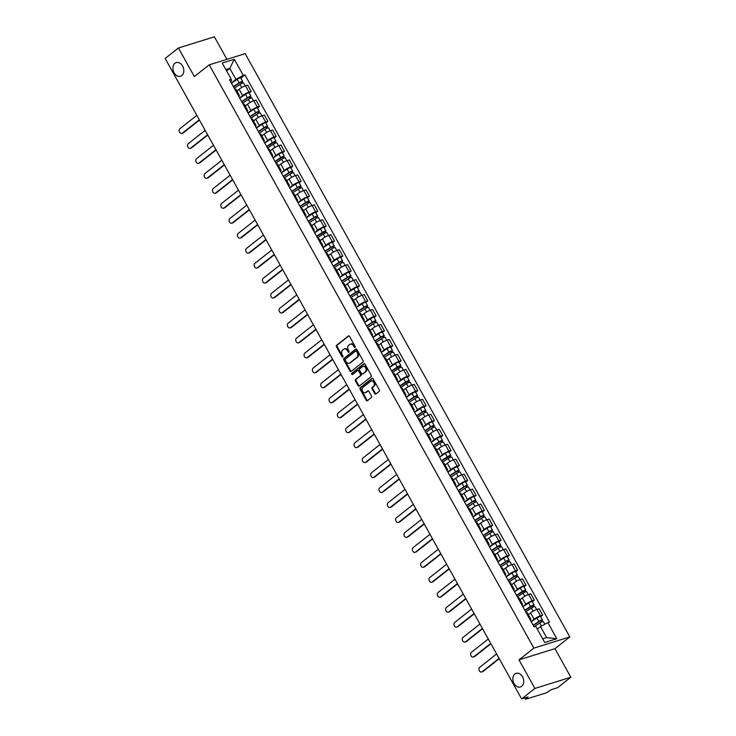<?xml version="1.0" encoding="UTF-8"?>
<svg xmlns="http://www.w3.org/2000/svg" width="736" height="736" viewBox="0 0 736 736"><rect width="100%" height="100%" fill="white"/><g stroke="black" fill="none" stroke-linecap="round" stroke-linejoin="round"><path stroke-width="1.1" d="M355.019 347.438A0.764 0.57 -107.3 0 0 355.111 346.417L349.545 336.416A1.095 0.81 -107.3 0 0 348.358 335.993L336.573 345.285A1.095 0.81 -107.3 0 0 336.444 346.748L342.01 356.748A0.764 0.57 -107.3 0 0 342.93 356.022L342.212 354.734A3.505 2.594 -107.3 0 1 342.626 350.069L343.611 349.287A3.505 2.594 -107.3 0 1 344.246 348.956A3.505 2.594 -107.3 0 1 347.383 350.649L348.1 351.946A0.764 0.57 -107.3 0 0 349.02 351.219L348.294 349.922A3.505 2.594 -107.3 0 1 348.717 345.258L349.701 344.485A3.505 2.594 -107.3 0 1 350.336 344.154A3.505 2.594 -107.3 0 1 353.473 345.846L354.191 347.144A0.764 0.57 -107.3 0 0 355.019 347.438M514.869 674.02A7.148 5.281 -107.3 0 0 513.59 682.649A7.148 5.281 -107.3 0 0 520.416 686.973A7.148 5.281 -107.3 0 0 521.704 686.292A7.148 5.281 -107.3 0 0 522.983 677.663A7.148 5.281 -107.3 0 0 516.166 673.33A7.148 5.281 -107.3 0 0 514.869 674.02M174.947 63.296A7.148 5.281 -107.3 0 0 173.668 71.926A7.148 5.281 -107.3 0 0 180.495 76.259A7.148 5.281 -107.3 0 0 181.783 75.569A7.148 5.281 -107.3 0 0 183.062 66.939A7.148 5.281 -107.3 0 0 176.244 62.615A7.148 5.281 -107.3 0 0 174.947 63.296M374.707 393.576A1.095 0.81 -107.3 0 0 375.894 393.999L379.196 391.386A1.095 0.81 -107.3 0 0 379.325 389.933L373.143 378.828A1.095 0.81 -107.3 0 0 371.965 378.396L360.18 387.697A1.095 0.81 -107.3 0 0 360.051 389.151L366.234 400.264A1.095 0.81 -107.3 0 0 367.411 400.688L371.404 397.532A1.095 0.81 -107.3 0 0 371.533 396.078L368.892 391.322A1.095 0.81 -107.3 0 0 367.715 390.899L365.728 392.463A2.935 2.162 -107.3 0 1 365.203 392.739A2.935 2.162 -107.3 0 1 362.397 390.963A2.935 2.162 -107.3 0 1 362.931 387.421L370.686 381.303A2.935 2.162 -107.3 0 1 371.22 381.027A2.935 2.162 -107.3 0 1 374.017 382.803A2.935 2.162 -107.3 0 1 373.492 386.345L372.195 387.366A1.095 0.81 -107.3 0 0 372.066 388.82L374.707 393.576L375.434 393.346A1.095 0.81 -107.3 0 0 376.041 393.88M533.867 648.131L518.99 659.861L534.897 688.445L521.622 698.915L165.158 58.466L178.434 47.996L194.341 76.572L209.217 64.842L533.867 648.131L569.811 636.934L245.162 53.645L209.217 64.842M362.903 362.112A1.095 0.81 -107.3 0 0 363.032 360.658L356.85 349.545A1.095 0.81 -107.3 0 0 355.672 349.122L343.887 358.423A1.095 0.81 -107.3 0 0 343.758 359.876L349.94 370.981A1.095 0.81 -107.3 0 0 351.118 371.413L362.903 362.112M365.001 364.182L371.183 375.296A1.095 0.81 -107.3 0 1 371.045 376.749L359.26 386.05A1.095 0.81 -107.3 0 1 358.082 385.627L355.442 380.871A1.095 0.81 -107.3 0 1 355.571 379.408L360.346 375.645A1.095 0.81 -107.3 0 0 360.484 374.182L358.726 371.027A1.095 0.81 -107.3 0 0 357.549 370.604L352.572 374.532A0.764 0.57 -107.3 0 1 351.836 373.216L363.823 363.759A1.095 0.81 -107.3 0 1 365.001 364.182M534.897 688.445L570.842 677.249L557.566 687.718L551.209 689.696L546.37 692.834L526.019 699.163L524.713 697.949M226.918 59.331L214.378 36.8L178.434 47.996M570.842 677.249L554.935 648.664L569.811 636.934M521.622 698.915L527.988 696.928L525.403 699.2M238.298 95.487A5.134 0.948 -29.1 0 1 239.366 95.514L235.842 89.185A5.134 0.948 150.9 0 0 234.775 89.157M239.66 97.943L242.641 95.588A5.134 0.948 -29.1 0 1 249.016 92.138L245.493 85.808A5.134 0.948 150.9 0 0 239.117 89.258L236.872 91.034M245.493 85.808L247.682 85.128L251.206 91.457L249.173 93.067M239.366 95.514A5.134 0.948 -29.1 0 1 238.823 96.434M249.016 92.138L251.206 91.457M246.624 110.446A5.134 0.948 -29.1 0 1 247.692 110.474L244.168 104.144A5.134 0.948 150.9 0 0 243.101 104.116M257.499 108.026L259.532 106.416L256.018 100.087L253.819 100.777A5.134 0.948 150.9 0 0 247.443 104.227L245.198 105.993M247.692 110.474A5.134 0.948 -29.1 0 1 247.149 111.394M247.986 112.902L250.967 110.556A5.134 0.948 -29.1 0 1 257.342 107.106L259.532 106.416M254.95 125.414A5.134 0.948 -29.1 0 1 256.018 125.433L252.494 119.103A5.134 0.948 150.9 0 0 251.427 119.085M265.825 122.986L267.867 121.385L264.344 115.046L262.145 115.736A5.134 0.948 150.9 0 0 255.769 119.186L253.524 120.952M256.018 125.433A5.134 0.948 -29.1 0 1 255.475 126.353M256.312 127.862L259.293 125.516A5.134 0.948 -29.1 0 1 265.668 122.066L267.867 121.385M263.276 140.374A5.134 0.948 -29.1 0 1 264.344 140.392L260.82 134.062A5.134 0.948 150.9 0 0 259.753 134.044M274.151 137.954L276.193 136.344L272.67 130.014L270.471 130.695A5.134 0.948 150.9 0 0 264.104 134.145L261.85 135.912M264.344 140.392A5.134 0.948 -29.1 0 1 263.801 141.312M264.638 142.83L267.619 140.475A5.134 0.948 -29.1 0 1 273.994 137.025L276.193 136.344M271.602 155.333A5.134 0.948 -29.1 0 1 272.679 155.351L269.155 149.022A5.134 0.948 150.9 0 0 268.079 149.003M282.477 152.913L284.519 151.303L280.996 144.974L278.806 145.654A5.134 0.948 150.9 0 0 272.43 149.104L270.186 150.88M272.679 155.351A5.134 0.948 -29.1 0 1 272.127 156.28M272.973 157.789L275.954 155.434A5.134 0.948 -29.1 0 1 282.33 151.984L284.519 151.303M279.928 170.292A5.134 0.948 -29.1 0 1 281.005 170.32L277.481 163.99A5.134 0.948 150.9 0 0 276.405 163.962M290.803 167.872L292.845 166.262L289.322 159.933L287.132 160.614A5.134 0.948 150.9 0 0 280.756 164.064L278.512 165.839M281.005 170.32A5.134 0.948 -29.1 0 1 280.453 171.24M281.299 172.748L284.28 170.393A5.134 0.948 -29.1 0 1 290.656 166.943L292.845 166.262M288.254 185.251A5.134 0.948 -29.1 0 1 289.331 185.279L285.807 178.949A5.134 0.948 150.9 0 0 284.731 178.922M299.138 182.832L301.171 181.222L297.648 174.892L295.458 175.582A5.134 0.948 150.9 0 0 289.082 179.032L286.838 180.798M289.331 185.279A5.134 0.948 -29.1 0 1 288.779 186.199M289.625 187.708L292.606 185.362A5.134 0.948 -29.1 0 1 298.982 181.912L301.171 181.222M296.58 200.22A5.134 0.948 -29.1 0 1 297.657 200.238L294.133 193.908A5.134 0.948 150.9 0 0 293.066 193.89M307.464 197.791L309.497 196.19L305.974 189.851L303.784 190.541A5.134 0.948 150.9 0 0 297.408 193.991L295.164 195.758M297.657 200.238A5.134 0.948 -29.1 0 1 297.114 201.158M297.951 202.667L300.932 200.321A5.134 0.948 -29.1 0 1 307.308 196.871L309.497 196.19M304.916 215.179A5.134 0.948 -29.1 0 1 305.983 215.197L302.459 208.868A5.134 0.948 150.9 0 0 301.392 208.849M315.79 212.759L317.823 211.149L314.3 204.82L312.11 205.5A5.134 0.948 150.9 0 0 305.734 208.95L303.49 210.717M305.983 215.197A5.134 0.948 -29.1 0 1 305.44 216.117M306.277 217.635L309.258 215.28A5.134 0.948 -29.1 0 1 315.634 211.83L317.823 211.149M313.242 230.138A5.134 0.948 -29.1 0 1 314.309 230.156L310.785 223.827A5.134 0.948 150.9 0 0 309.718 223.808M324.116 227.718L326.158 226.108L322.635 219.779L320.436 220.46A5.134 0.948 150.9 0 0 314.06 223.91L311.816 225.685M314.309 230.156A5.134 0.948 -29.1 0 1 313.766 231.086M314.603 232.594L317.584 230.239A5.134 0.948 -29.1 0 1 323.96 226.789L326.158 226.108M321.568 245.097A5.134 0.948 -29.1 0 1 322.635 245.125L319.111 238.795A5.134 0.948 150.9 0 0 318.044 238.768M332.442 242.678L334.484 241.068L330.961 234.738L328.762 235.419A5.134 0.948 150.9 0 0 322.386 238.869L320.142 240.644M322.635 245.125A5.134 0.948 -29.1 0 1 322.092 246.045M322.929 247.554L325.91 245.198A5.134 0.948 -29.1 0 1 332.286 241.748L334.484 241.068M329.894 260.056A5.134 0.948 -29.1 0 1 330.961 260.084L327.446 253.754A5.134 0.948 150.9 0 0 326.37 253.727M340.768 257.637L342.81 256.027L339.287 249.697L337.097 250.387A5.134 0.948 150.9 0 0 330.722 253.837L328.468 255.604M330.961 260.084A5.134 0.948 -29.1 0 1 330.418 261.004M331.255 262.513L334.245 260.167A5.134 0.948 -29.1 0 1 340.612 256.717L342.81 256.027M338.22 275.025A5.134 0.948 -29.1 0 1 339.296 275.043L335.772 268.714A5.134 0.948 150.9 0 0 334.696 268.695M349.094 272.596L351.136 270.995L347.613 264.666L345.423 265.346A5.134 0.948 150.9 0 0 339.048 268.796L336.803 270.563M339.296 275.043A5.134 0.948 -29.1 0 1 338.744 275.963M339.59 277.472L342.571 275.126A5.134 0.948 -29.1 0 1 348.947 271.676L351.136 270.995M346.546 289.984A5.134 0.948 -29.1 0 1 347.622 290.002L344.098 283.673A5.134 0.948 150.9 0 0 343.022 283.654M357.42 287.564L359.462 285.954L355.939 279.625L353.749 280.306A5.134 0.948 150.9 0 0 347.374 283.756L345.129 285.522M347.622 290.002A5.134 0.948 -29.1 0 1 347.07 290.922M347.916 292.44L350.897 290.085A5.134 0.948 -29.1 0 1 357.273 286.635L359.462 285.954M354.872 304.943A5.134 0.948 -29.1 0 1 355.948 304.962L352.424 298.632A5.134 0.948 150.9 0 0 351.348 298.614M365.755 302.524L367.788 300.914L364.265 294.584L362.075 295.265A5.134 0.948 150.9 0 0 355.7 298.715L353.455 300.49M355.948 304.962A5.134 0.948 -29.1 0 1 355.396 305.891M356.242 307.4L359.223 305.044A5.134 0.948 -29.1 0 1 365.599 301.594L367.788 300.914M363.207 319.902A5.134 0.948 -29.1 0 1 364.274 319.93L360.75 313.6A5.134 0.948 150.9 0 0 359.683 313.573M374.081 317.483L376.114 315.873L372.591 309.543L370.401 310.224A5.134 0.948 150.9 0 0 364.026 313.674L361.781 315.45M364.274 319.93A5.134 0.948 -29.1 0 1 363.731 320.85M364.568 322.359L367.549 320.004A5.134 0.948 -29.1 0 1 373.925 316.554L376.114 315.873M371.533 334.862A5.134 0.948 -29.1 0 1 372.6 334.889L369.076 328.56A5.134 0.948 150.9 0 0 368.009 328.532M382.407 332.442L384.44 330.832L380.926 324.502L378.727 325.192A5.134 0.948 150.9 0 0 372.352 328.642L370.107 330.409M372.6 334.889A5.134 0.948 -29.1 0 1 372.057 335.809M372.894 337.318L375.875 334.972A5.134 0.948 -29.1 0 1 382.251 331.522L384.44 330.832M379.859 349.83A5.134 0.948 -29.1 0 1 380.926 349.848L377.402 343.519A5.134 0.948 150.9 0 0 376.335 343.5M390.733 347.401L392.776 345.8L389.252 339.471L387.053 340.152A5.134 0.948 150.9 0 0 380.678 343.602L378.433 345.368M380.926 349.848A5.134 0.948 -29.1 0 1 380.383 350.768M381.22 352.277L384.201 349.931A5.134 0.948 -29.1 0 1 390.577 346.481L392.776 345.8M388.185 364.789A5.134 0.948 -29.1 0 1 389.252 364.808L385.728 358.478A5.134 0.948 150.9 0 0 384.661 358.46M399.059 362.37L401.102 360.76L397.578 354.43L395.379 355.111A5.134 0.948 150.9 0 0 389.004 358.561L386.759 360.327M389.252 364.808A5.134 0.948 -29.1 0 1 388.709 365.728M389.546 367.246L392.527 364.89A5.134 0.948 -29.1 0 1 398.903 361.44L401.102 360.76M396.511 379.748A5.134 0.948 -29.1 0 1 397.578 379.767L394.064 373.437A5.134 0.948 150.9 0 0 392.987 373.419M407.385 377.329L409.428 375.719L405.904 369.389L403.714 370.07A5.134 0.948 150.9 0 0 397.339 373.52L395.094 375.296M397.578 379.767A5.134 0.948 -29.1 0 1 397.035 380.696M397.882 382.205L400.862 379.85A5.134 0.948 -29.1 0 1 407.238 376.4L409.428 375.719M404.837 394.708A5.134 0.948 -29.1 0 1 405.913 394.735L402.39 388.406A5.134 0.948 150.9 0 0 401.313 388.378M415.711 392.288L417.754 390.678L414.23 384.348L412.04 385.029A5.134 0.948 150.9 0 0 405.665 388.479L403.42 390.255M405.913 394.735A5.134 0.948 -29.1 0 1 405.361 395.655M406.208 397.164L409.188 394.809A5.134 0.948 -29.1 0 1 415.564 391.359L417.754 390.678M413.163 409.667A5.134 0.948 -29.1 0 1 414.239 409.694L410.716 403.365A5.134 0.948 150.9 0 0 409.639 403.337M424.037 407.247L426.08 405.637L422.556 399.308L420.366 399.998A5.134 0.948 150.9 0 0 413.991 403.448L411.746 405.214M414.239 409.694A5.134 0.948 -29.1 0 1 413.687 410.614M414.534 412.123L417.514 409.777A5.134 0.948 -29.1 0 1 423.89 406.327L426.08 405.637M421.489 424.635A5.134 0.948 -29.1 0 1 422.565 424.654L419.042 418.324A5.134 0.948 150.9 0 0 417.974 418.306M432.372 422.206L434.406 420.606L430.882 414.276L428.692 414.957A5.134 0.948 150.9 0 0 422.317 418.407L420.072 420.173M422.565 424.654A5.134 0.948 -29.1 0 1 422.022 425.574M422.86 427.082L425.84 424.736A5.134 0.948 -29.1 0 1 432.216 421.286L434.406 420.606M429.824 439.594A5.134 0.948 -29.1 0 1 430.891 439.613L427.368 433.283A5.134 0.948 150.9 0 0 426.3 433.265M440.698 437.175L442.732 435.565L439.208 429.235L437.018 429.916A5.134 0.948 150.9 0 0 430.643 433.366L428.398 435.132M430.891 439.613A5.134 0.948 -29.1 0 1 430.348 440.533M431.186 442.051L434.166 439.696A5.134 0.948 -29.1 0 1 440.542 436.246L442.732 435.565M438.15 454.554A5.134 0.948 -29.1 0 1 439.217 454.572L435.694 448.242A5.134 0.948 150.9 0 0 434.626 448.224M449.024 452.134L451.067 450.524L447.543 444.194L445.344 444.875A5.134 0.948 150.9 0 0 438.969 448.325L436.724 450.101M439.217 454.572A5.134 0.948 -29.1 0 1 438.674 455.501M439.512 457.01L442.492 454.655A5.134 0.948 -29.1 0 1 448.868 451.205L451.067 450.524M446.476 469.513A5.134 0.948 -29.1 0 1 447.543 469.54L444.02 463.211A5.134 0.948 150.9 0 0 442.952 463.183M457.35 467.093L459.393 465.483L455.869 459.154L453.67 459.834A5.134 0.948 150.9 0 0 447.295 463.284L445.05 465.06M447.543 469.54A5.134 0.948 -29.1 0 1 447 470.46M447.838 471.969L450.818 469.614A5.134 0.948 -29.1 0 1 457.194 466.164L459.393 465.483M454.802 484.472A5.134 0.948 -29.1 0 1 455.869 484.5L452.346 478.17A5.134 0.948 150.9 0 0 451.278 478.142M465.676 482.052L467.719 480.442L464.195 474.113L462.006 474.803A5.134 0.948 150.9 0 0 455.63 478.253L453.376 480.019M455.869 484.5A5.134 0.948 -29.1 0 1 455.326 485.42M456.164 486.928L459.144 484.582A5.134 0.948 -29.1 0 1 465.52 481.132L467.719 480.442M463.128 499.44A5.134 0.948 -29.1 0 1 464.204 499.459L460.681 493.129A5.134 0.948 150.9 0 0 459.604 493.111M474.002 497.012L476.045 495.411L472.521 489.081L470.332 489.762A5.134 0.948 150.9 0 0 463.956 493.212L461.711 494.978M464.204 499.459A5.134 0.948 -29.1 0 1 463.652 500.379M464.499 501.888L467.48 499.542A5.134 0.948 -29.1 0 1 473.855 496.092L476.045 495.411M471.454 514.4A5.134 0.948 -29.1 0 1 472.53 514.418L469.007 508.088A5.134 0.948 150.9 0 0 467.93 508.07M482.328 511.98L484.371 510.37L480.847 504.04L478.658 504.721A5.134 0.948 150.9 0 0 472.282 508.171L470.037 509.938M472.53 514.418A5.134 0.948 -29.1 0 1 471.978 515.338M472.825 516.856L475.806 514.501A5.134 0.948 -29.1 0 1 482.181 511.051L484.371 510.37M479.78 529.359A5.134 0.948 -29.1 0 1 480.856 529.377L477.333 523.048A5.134 0.948 150.9 0 0 476.256 523.029M490.664 526.939L492.697 525.329L489.173 519L486.984 519.68A5.134 0.948 150.9 0 0 480.608 523.13L478.363 524.906M480.856 529.377A5.134 0.948 -29.1 0 1 480.304 530.306M481.151 531.815L484.132 529.46A5.134 0.948 -29.1 0 1 490.507 526.01L492.697 525.329M488.115 544.318A5.134 0.948 -29.1 0 1 489.182 544.346L485.659 538.016A5.134 0.948 150.9 0 0 484.592 537.988M498.99 541.898L501.023 540.288L497.499 533.959L495.31 534.64A5.134 0.948 150.9 0 0 488.934 538.09L486.689 539.865M489.182 544.346A5.134 0.948 -29.1 0 1 488.64 545.266M489.477 546.774L492.458 544.419A5.134 0.948 -29.1 0 1 498.833 540.969L501.023 540.288M496.441 559.277A5.134 0.948 -29.1 0 1 497.508 559.305L493.985 552.975A5.134 0.948 150.9 0 0 492.918 552.948M507.316 556.858L509.349 555.248L505.825 548.918L503.636 549.608A5.134 0.948 150.9 0 0 497.26 553.058L495.015 554.824M497.508 559.305A5.134 0.948 -29.1 0 1 496.966 560.225M497.803 561.734L500.784 559.388A5.134 0.948 -29.1 0 1 507.159 555.938L509.349 555.248M504.767 574.246A5.134 0.948 -29.1 0 1 505.834 574.264L502.311 567.934A5.134 0.948 150.9 0 0 501.244 567.916M515.642 571.817L517.684 570.216L514.16 563.886L511.962 564.567A5.134 0.948 150.9 0 0 505.586 568.017L503.341 569.784M505.834 574.264A5.134 0.948 -29.1 0 1 505.292 575.184M506.129 576.693L509.11 574.347A5.134 0.948 -29.1 0 1 515.485 570.897L517.684 570.216M513.093 589.205A5.134 0.948 -29.1 0 1 514.16 589.223L510.637 582.894A5.134 0.948 150.9 0 0 509.57 582.875M523.968 586.785L526.01 585.175L522.486 578.846L520.288 579.526A5.134 0.948 150.9 0 0 513.912 582.976L511.667 584.743M514.16 589.223A5.134 0.948 -29.1 0 1 513.618 590.143M514.455 591.661L517.436 589.306A5.134 0.948 -29.1 0 1 523.811 585.856L526.01 585.175M521.419 604.164A5.134 0.948 -29.1 0 1 522.486 604.182L518.972 597.853A5.134 0.948 150.9 0 0 517.896 597.834M532.294 601.744L534.336 600.134L530.812 593.805L528.623 594.486A5.134 0.948 150.9 0 0 522.247 597.936L520.002 599.711M522.486 604.182A5.134 0.948 -29.1 0 1 521.944 605.112M522.781 606.62L525.771 604.265A5.134 0.948 -29.1 0 1 532.146 600.815L534.336 600.134M529.745 619.123A5.134 0.948 -29.1 0 1 530.822 619.151L527.298 612.821A5.134 0.948 150.9 0 0 526.222 612.794M540.62 616.704L542.662 615.094L539.138 608.764L536.949 609.445A5.134 0.948 150.9 0 0 530.573 612.895L528.328 614.67M530.822 619.151A5.134 0.948 -29.1 0 1 530.27 620.071M531.116 621.58L534.097 619.224A5.134 0.948 -29.1 0 1 540.472 615.774L542.662 615.094M542.708 638.848L546.636 637.624L540.5 626.594L547.842 622.619L556.812 638.738L544.732 642.491L535.771 626.382L534.078 626.906L229.494 79.681L231.187 79.157L231.463 80.758L230.506 81.503M231.334 82.984L235.916 79.368L229.779 68.338L225.842 69.561M226.568 70.868L229.779 68.338L234.296 59.276L243.257 75.394L235.916 79.368M231.187 79.157L222.217 63.038L234.296 59.276M547.842 622.619L549.534 622.095L244.95 74.87L243.257 75.394M518.99 659.861L554.935 648.664M540.5 626.594L537.298 629.124M240.847 78.108L244.95 74.87M546.636 637.624L556.812 638.738M355.175 347.217A0.764 0.57 -107.3 0 1 354.908 346.914L354.191 345.626A3.505 2.594 -107.3 0 0 351.054 343.924L350.336 344.154M344.246 348.956L344.963 348.726A3.505 2.594 -107.3 0 1 348.1 350.428L348.818 351.716A0.764 0.57 -107.3 0 0 349.094 352.02M348.928 335.883L337.29 345.064A1.095 0.81 -107.3 0 0 337.162 346.518L342.728 356.528A0.764 0.57 -107.3 0 0 343.004 356.822M356.242 349.02L344.604 358.193A1.095 0.81 -107.3 0 0 344.476 359.656L350.658 370.76A1.095 0.81 -107.3 0 0 351.265 371.294M356.509 351.302A0.764 0.57 -107.3 0 0 355.681 351.008L345.34 359.168A0.764 0.57 -107.3 0 0 345.248 360.189L346.003 361.551A3.505 2.594 -107.3 0 0 349.149 363.253A3.505 2.594 -107.3 0 0 349.775 362.912L356.85 357.337A3.505 2.594 -107.3 0 0 357.273 352.673L356.509 351.302L357.227 351.081A0.764 0.57 -107.3 0 0 356.399 350.787L355.976 350.916M349.149 363.253L349.867 363.023A3.505 2.594 -107.3 0 0 350.502 362.692L349.775 362.912M357.227 351.081L357.99 352.452A3.505 2.594 -107.3 0 1 357.567 357.116L350.502 362.692M358.266 370.383A1.095 0.81 -107.3 0 1 359.444 370.806L361.201 373.962A1.095 0.81 -107.3 0 1 361.063 375.415L356.288 379.187A1.095 0.81 -107.3 0 0 356.16 380.65L358.8 385.397A1.095 0.81 -107.3 0 0 359.416 385.931M364.384 363.658L352.553 372.986A0.764 0.57 -107.3 0 0 352.802 374.348M365.314 371.726A2.935 2.162 -107.3 0 0 365.838 368.193A2.935 2.162 -107.3 0 0 363.032 366.408A2.935 2.162 -107.3 0 0 362.508 366.694L359.775 368.846A1.095 0.81 -107.3 0 0 359.637 370.309L361.394 373.465A1.095 0.81 -107.3 0 0 362.572 373.888L366.031 371.505A2.935 2.162 -107.3 0 0 366.556 367.963A2.935 2.162 -107.3 0 0 363.759 366.188L363.032 366.408M362.876 373.796A1.095 0.81 -107.3 0 0 363.29 373.658L362.572 373.888M366.031 371.505L363.29 373.658M371.22 381.027L371.938 380.797A2.935 2.162 -107.3 0 1 374.734 382.573A2.935 2.162 -107.3 0 1 374.21 386.115L372.913 387.136A1.095 0.81 -107.3 0 0 372.784 388.599L375.434 393.346M365.203 392.739L365.921 392.518A2.935 2.162 -107.3 0 0 366.445 392.242L365.728 392.463M368.276 390.798L366.445 392.242M372.536 378.295L360.898 387.476A1.095 0.81 -107.3 0 0 360.769 388.93L366.951 400.034A1.095 0.81 -107.3 0 0 367.558 400.568M234.25 88.228L240 84.456A2.788 0.515 -29.1 0 1 243.57 83.012L245.189 85.91M233.487 86.848L239.678 82.782L241.399 82.082L241.666 83.508M196.834 115.377L179.878 128.745A2.567 1.895 -107.3 0 0 179.418 131.845A2.567 1.895 -107.3 0 0 181.866 133.409A2.567 1.895 -107.3 0 0 182.326 133.161L199.29 119.784M233.349 86.6L239.09 82.828A2.788 0.515 -29.1 0 1 242.668 81.383A2.788 0.515 -29.1 0 1 242.024 82.174L242.558 83.131M231.426 83.15L237.167 79.368A2.788 0.515 -29.1 0 1 240.746 77.924L242.668 81.383M199.456 120.097L183.264 132.866A2.567 1.895 72.7 0 1 182.804 133.115L181.866 133.409M240.911 82.147L242.024 82.174M242.576 103.187L248.326 99.415A2.788 0.515 -29.1 0 1 251.896 97.971L253.515 100.869M241.813 101.807L248.004 97.741L249.725 97.051L250.001 98.477M205.16 130.336L188.204 143.713A2.567 1.895 -107.3 0 0 187.744 146.814A2.567 1.895 -107.3 0 0 190.192 148.368A2.567 1.895 -107.3 0 0 190.661 148.12L207.616 134.743M241.675 101.559L247.416 97.787A2.788 0.515 -29.1 0 1 250.994 96.342A2.788 0.515 -29.1 0 1 250.35 97.143L250.884 98.1M239.752 98.109L245.493 94.337A2.788 0.515 -29.1 0 1 249.072 92.892L250.994 96.342M207.791 135.056L191.59 147.826A2.567 1.895 72.7 0 1 191.13 148.074L190.192 148.368M249.237 97.106L250.35 97.143M250.912 118.146L256.652 114.374A2.788 0.515 -29.1 0 1 260.231 112.93L261.841 115.837M250.139 116.766L256.33 112.7L258.051 112.01L258.327 113.436M213.486 145.296L196.53 158.672A2.567 1.895 -107.3 0 0 196.07 161.773A2.567 1.895 -107.3 0 0 198.518 163.328A2.567 1.895 -107.3 0 0 198.987 163.079L215.942 149.712M250.001 116.518L255.742 112.746A2.788 0.515 -29.1 0 1 259.32 111.302A2.788 0.515 -29.1 0 1 258.676 112.102L259.21 113.059M248.078 113.068L253.819 109.296A2.788 0.515 -29.1 0 1 257.398 107.852L259.32 111.302M216.117 150.015L199.916 162.794A2.567 1.895 72.7 0 1 199.456 163.033L198.518 163.328M257.563 112.065L258.676 112.102M259.238 133.115L264.978 129.343A2.788 0.515 -29.1 0 1 268.557 127.889L270.167 130.796M258.465 131.735L264.666 127.659L266.377 126.969L266.653 128.395M221.812 160.255L204.856 173.632A2.567 1.895 -107.3 0 0 204.396 176.732A2.567 1.895 -107.3 0 0 206.844 178.287A2.567 1.895 -107.3 0 0 207.313 178.038L224.268 164.671M258.327 131.477L264.068 127.705A2.788 0.515 -29.1 0 1 267.646 126.261A2.788 0.515 -29.1 0 1 267.002 127.061L267.536 128.018M256.404 128.027L262.145 124.255A2.788 0.515 -29.1 0 1 265.724 122.811L267.646 126.261M224.443 164.974L208.242 177.753A2.567 1.895 72.7 0 1 207.782 178.002L206.844 178.287M265.889 127.024L267.002 127.061M267.564 148.074L273.304 144.302A2.788 0.515 -29.1 0 1 276.883 142.858L278.493 145.756M266.791 146.694L274.703 141.928L274.979 143.354M230.138 175.214L213.182 188.591A2.567 1.895 -107.3 0 0 212.722 191.691A2.567 1.895 -107.3 0 0 215.179 193.246A2.567 1.895 -107.3 0 0 215.639 193.007L232.594 179.63M266.653 146.446L272.394 142.674A2.788 0.515 -29.1 0 1 275.972 141.22A2.788 0.515 -29.1 0 1 275.328 142.02L275.862 142.977M264.73 142.986L270.48 139.214A2.788 0.515 -29.1 0 1 274.05 137.77L275.972 141.22M232.769 179.943L216.577 192.712A2.567 1.895 72.7 0 1 216.108 192.961L215.179 193.246M274.215 141.993L275.328 142.02M275.89 163.033L281.63 159.261A2.788 0.515 -29.1 0 1 285.209 157.817L286.828 160.715M275.117 161.653L283.029 156.888L283.305 158.314M238.464 190.182L221.508 203.55A2.567 1.895 -107.3 0 0 221.048 206.65A2.567 1.895 -107.3 0 0 223.505 208.214A2.567 1.895 -107.3 0 0 223.965 207.966L240.92 194.589M274.979 161.405L280.729 157.633A2.788 0.515 -29.1 0 1 284.298 156.188A2.788 0.515 -29.1 0 1 283.664 156.98L284.188 157.936M273.056 157.955L278.806 154.174A2.788 0.515 -29.1 0 1 282.376 152.729L284.298 156.188M241.095 194.902L224.903 207.672A2.567 1.895 72.7 0 1 224.434 207.92L223.505 208.214M282.541 156.952L283.664 156.98M284.216 177.992L289.956 174.22A2.788 0.515 -29.1 0 1 293.535 172.776L295.154 175.674M283.452 176.612L289.644 172.546L291.364 171.856L291.631 173.282M246.799 205.142L229.834 218.518A2.567 1.895 -107.3 0 0 229.374 221.619A2.567 1.895 -107.3 0 0 231.831 223.174A2.567 1.895 -107.3 0 0 232.291 222.925L249.246 209.548M283.305 176.364L289.055 172.592A2.788 0.515 -29.1 0 1 292.624 171.148A2.788 0.515 -29.1 0 1 291.99 171.948L292.523 172.905M281.391 172.914L287.132 169.142A2.788 0.515 -29.1 0 1 290.711 167.698L292.624 171.148M249.421 209.861L233.229 222.631A2.567 1.895 72.7 0 1 232.76 222.879L231.831 223.174M290.876 171.911L291.99 171.948M292.542 192.952L298.292 189.18A2.788 0.515 -29.1 0 1 301.861 187.735L303.48 190.642M291.778 191.572L297.97 187.505L299.69 186.815L299.957 188.241M255.125 220.101L238.17 233.478A2.567 1.895 -107.3 0 0 237.7 236.578A2.567 1.895 -107.3 0 0 240.157 238.133A2.567 1.895 -107.3 0 0 240.617 237.884L257.582 224.517M291.64 191.323L297.381 187.551A2.788 0.515 -29.1 0 1 300.96 186.107A2.788 0.515 -29.1 0 1 300.316 186.907L300.849 187.864M289.717 187.873L295.458 184.101A2.788 0.515 -29.1 0 1 299.037 182.657L300.96 186.107M257.747 224.82L241.555 237.599A2.567 1.895 72.7 0 1 241.095 237.838L240.157 238.133M299.202 186.87L300.316 186.907M300.868 207.92L306.618 204.148A2.788 0.515 -29.1 0 1 310.187 202.694L311.806 205.602M300.104 206.54L306.296 202.464L308.016 201.774L308.292 203.2M263.451 235.06L246.496 248.437A2.567 1.895 -107.3 0 0 246.036 251.537A2.567 1.895 -107.3 0 0 248.483 253.092A2.567 1.895 -107.3 0 0 248.952 252.853L265.908 239.476M299.966 206.282L305.707 202.51A2.788 0.515 -29.1 0 1 309.286 201.066A2.788 0.515 -29.1 0 1 308.642 201.866L309.175 202.823M298.043 202.832L303.784 199.06A2.788 0.515 -29.1 0 1 307.363 197.616L309.286 201.066M266.082 239.78L249.881 252.558A2.567 1.895 72.7 0 1 249.421 252.807L248.483 253.092M307.528 201.83L308.642 201.866M309.194 222.879L314.944 219.107A2.788 0.515 -29.1 0 1 318.513 217.663L320.132 220.561M308.43 221.499L314.622 217.433L316.342 216.734L316.618 218.16M271.777 250.019L254.822 263.396A2.567 1.895 -107.3 0 0 254.362 266.496A2.567 1.895 -107.3 0 0 256.809 268.051A2.567 1.895 -107.3 0 0 257.278 267.812L274.234 254.435M308.292 221.251L314.033 217.479A2.788 0.515 -29.1 0 1 317.612 216.025A2.788 0.515 -29.1 0 1 316.968 216.826L317.501 217.782M306.369 217.792L312.11 214.02A2.788 0.515 -29.1 0 1 315.689 212.575L317.612 216.025M274.408 254.748L258.207 267.518A2.567 1.895 72.7 0 1 257.747 267.766L256.809 268.051M315.854 216.798L316.968 216.826M317.529 237.838L323.27 234.066A2.788 0.515 -29.1 0 1 326.848 232.622L328.458 235.52M316.756 236.458L324.668 231.693L324.944 233.119M280.103 264.988L263.148 278.355A2.567 1.895 -107.3 0 0 262.688 281.456A2.567 1.895 -107.3 0 0 265.135 283.02A2.567 1.895 -107.3 0 0 265.604 282.771L282.56 269.394M316.618 236.21L322.359 232.438A2.788 0.515 -29.1 0 1 325.938 230.994A2.788 0.515 -29.1 0 1 325.294 231.785L325.827 232.742M314.695 232.76L320.436 228.979A2.788 0.515 -29.1 0 1 324.015 227.534L325.938 230.994M282.734 269.707L266.533 282.477A2.567 1.895 72.7 0 1 266.073 282.725L265.135 283.02M324.18 231.757L325.294 231.785M325.855 252.798L331.596 249.026A2.788 0.515 -29.1 0 1 335.174 247.581L336.784 250.479M325.082 251.418L331.283 247.351L332.994 246.661L333.27 248.087M288.429 279.947L271.474 293.324A2.567 1.895 -107.3 0 0 271.014 296.424A2.567 1.895 -107.3 0 0 273.461 297.979A2.567 1.895 -107.3 0 0 273.93 297.73L290.886 284.354M324.944 251.169L330.685 247.397A2.788 0.515 -29.1 0 1 334.264 245.953A2.788 0.515 -29.1 0 1 333.62 246.753L334.153 247.71M323.021 247.719L328.771 243.947A2.788 0.515 -29.1 0 1 332.341 242.503L334.264 245.953M291.06 284.666L274.868 297.436A2.567 1.895 72.7 0 1 274.399 297.684L273.461 297.979M332.506 246.716L333.62 246.753M334.181 267.757L339.922 263.985A2.788 0.515 -29.1 0 1 343.5 262.54L345.11 265.448M333.408 266.377L339.609 262.31L341.32 261.62L341.596 263.046M296.755 294.906L279.8 308.283A2.567 1.895 -107.3 0 0 279.34 311.383A2.567 1.895 -107.3 0 0 281.796 312.938A2.567 1.895 -107.3 0 0 282.256 312.69L299.212 299.322M333.27 266.128L339.02 262.356A2.788 0.515 -29.1 0 1 342.59 260.912A2.788 0.515 -29.1 0 1 341.946 261.712L342.479 262.669M331.347 262.678L337.097 258.906A2.788 0.515 -29.1 0 1 340.667 257.462L342.59 260.912M299.386 299.626L283.194 312.404A2.567 1.895 72.7 0 1 282.725 312.644L281.796 312.938M340.832 261.676L341.946 261.712M342.507 282.725L348.248 278.953A2.788 0.515 -29.1 0 1 351.826 277.5L353.446 280.407M341.743 281.345L347.935 277.27L349.655 276.58L349.922 278.006M305.09 309.865L288.126 323.242A2.567 1.895 -107.3 0 0 287.666 326.342A2.567 1.895 -107.3 0 0 290.122 327.897A2.567 1.895 -107.3 0 0 290.582 327.658L307.538 314.281M341.596 281.088L347.346 277.316A2.788 0.515 -29.1 0 1 350.916 275.871A2.788 0.515 -29.1 0 1 350.281 276.672L350.814 277.628M339.673 277.638L345.423 273.866A2.788 0.515 -29.1 0 1 348.993 272.421L350.916 275.871M307.712 314.585L291.52 327.364A2.567 1.895 72.7 0 1 291.051 327.612L290.122 327.897M349.158 276.635L350.281 276.672M350.833 297.684L356.574 293.912A2.788 0.515 -29.1 0 1 360.152 292.468L361.772 295.366M350.069 296.304L356.261 292.238L357.981 291.539L358.248 292.965M313.416 324.824L296.452 338.201A2.567 1.895 -107.3 0 0 295.992 341.302A2.567 1.895 -107.3 0 0 298.448 342.856A2.567 1.895 -107.3 0 0 298.908 342.617L315.873 329.24M349.922 296.056L355.672 292.284A2.788 0.515 -29.1 0 1 359.251 290.83A2.788 0.515 -29.1 0 1 358.607 291.631L359.14 292.588M348.008 292.597L353.749 288.825A2.788 0.515 -29.1 0 1 357.328 287.38L359.251 290.83M316.038 329.553L299.846 342.323A2.567 1.895 72.7 0 1 299.377 342.571L298.448 342.856M357.494 291.603L358.607 291.631M359.159 312.644L364.909 308.872A2.788 0.515 -29.1 0 1 368.478 307.427L370.098 310.325M358.395 311.264L364.587 307.197L366.307 306.498L366.574 307.924M321.742 339.793L304.787 353.16A2.567 1.895 -107.3 0 0 304.318 356.261A2.567 1.895 -107.3 0 0 306.774 357.825A2.567 1.895 -107.3 0 0 307.234 357.576L324.199 344.2M358.257 311.015L363.998 307.243A2.788 0.515 -29.1 0 1 367.577 305.799A2.788 0.515 -29.1 0 1 366.933 306.59L367.466 307.547M356.334 307.565L362.075 303.784A2.788 0.515 -29.1 0 1 365.654 302.34L367.577 305.799M324.364 344.512L308.172 357.282A2.567 1.895 72.7 0 1 307.712 357.53L306.774 357.825M365.82 306.562L366.933 306.59M367.485 327.603L373.235 323.831A2.788 0.515 -29.1 0 1 376.804 322.386L378.424 325.284M366.721 326.223L372.913 322.156L374.633 321.466L374.909 322.892M330.068 354.752L313.113 368.129A2.567 1.895 -107.3 0 0 312.653 371.229A2.567 1.895 -107.3 0 0 315.1 372.784A2.567 1.895 -107.3 0 0 315.569 372.536L332.525 359.159M366.583 325.974L372.324 322.202A2.788 0.515 -29.1 0 1 375.903 320.758A2.788 0.515 -29.1 0 1 375.259 321.558L375.792 322.515M364.66 322.524L370.401 318.752A2.788 0.515 -29.1 0 1 373.98 317.308L375.903 320.758M332.7 359.472L316.498 372.241A2.567 1.895 72.7 0 1 316.038 372.49L315.1 372.784M374.146 321.522L375.259 321.558M375.82 342.562L381.561 338.79A2.788 0.515 -29.1 0 1 385.14 337.346L386.75 340.253M375.047 341.182L381.239 337.116L382.959 336.426L383.235 337.852M338.394 369.711L321.439 383.088A2.567 1.895 -107.3 0 0 320.979 386.188A2.567 1.895 -107.3 0 0 323.426 387.743A2.567 1.895 -107.3 0 0 323.895 387.495L340.851 374.127M374.909 340.934L380.65 337.162A2.788 0.515 -29.1 0 1 384.229 335.717A2.788 0.515 -29.1 0 1 383.585 336.518L384.118 337.474M372.986 337.484L378.727 333.712A2.788 0.515 -29.1 0 1 382.306 332.267L384.229 335.717M341.026 374.431L324.824 387.21A2.567 1.895 72.7 0 1 324.364 387.449L323.426 387.743M382.472 336.481L383.585 336.518M384.146 357.53L389.887 353.758A2.788 0.515 -29.1 0 1 393.466 352.305L395.076 355.212M383.373 356.15L389.574 352.075L391.285 351.385L391.561 352.811M346.72 384.67L329.765 398.047A2.567 1.895 -107.3 0 0 329.305 401.148A2.567 1.895 -107.3 0 0 331.752 402.702A2.567 1.895 -107.3 0 0 332.221 402.463L349.177 389.086M383.235 355.893L388.976 352.121A2.788 0.515 -29.1 0 1 392.555 350.676A2.788 0.515 -29.1 0 1 391.911 351.477L392.444 352.434M381.312 352.443L387.053 348.671A2.788 0.515 -29.1 0 1 390.632 347.226L392.555 350.676M349.352 389.39L333.15 402.169A2.567 1.895 72.7 0 1 332.69 402.417L331.752 402.702M390.798 351.44L391.911 351.477M392.472 372.49L398.213 368.718A2.788 0.515 -29.1 0 1 401.792 367.273L403.402 370.171M391.699 371.11L399.611 366.344L399.887 367.77M355.046 399.63L338.091 413.006A2.567 1.895 -107.3 0 0 337.631 416.107A2.567 1.895 -107.3 0 0 340.087 417.662A2.567 1.895 -107.3 0 0 340.547 417.422L357.503 404.046M391.561 370.861L397.302 367.089A2.788 0.515 -29.1 0 1 400.881 365.636A2.788 0.515 -29.1 0 1 400.237 366.436L400.77 367.393M389.638 367.402L395.388 363.63A2.788 0.515 -29.1 0 1 398.958 362.186L400.881 365.636M357.678 404.358L341.486 417.128A2.567 1.895 72.7 0 1 341.016 417.376L340.087 417.662M399.124 366.408L400.237 366.436M400.798 387.449L406.539 383.677A2.788 0.515 -29.1 0 1 410.118 382.232L411.737 385.13M400.025 386.069L407.937 381.303L408.213 382.729M363.372 414.598L346.417 427.966A2.567 1.895 -107.3 0 0 345.957 431.066A2.567 1.895 -107.3 0 0 348.413 432.63A2.567 1.895 -107.3 0 0 348.873 432.382L365.829 419.005M399.887 385.82L405.637 382.048A2.788 0.515 -29.1 0 1 409.207 380.604A2.788 0.515 -29.1 0 1 408.572 381.395L409.096 382.352M397.964 382.37L403.714 378.589A2.788 0.515 -29.1 0 1 407.284 377.145L409.207 380.604M366.004 419.318L349.812 432.087A2.567 1.895 72.7 0 1 349.342 432.336L348.413 432.63M407.45 381.368L408.572 381.395M409.124 402.408L414.865 398.636A2.788 0.515 -29.1 0 1 418.444 397.192L420.063 400.09M408.36 401.028L414.552 396.962L416.272 396.272L416.539 397.698M371.708 429.557L354.743 442.934A2.567 1.895 -107.3 0 0 354.283 446.034A2.567 1.895 -107.3 0 0 356.739 447.589A2.567 1.895 -107.3 0 0 357.199 447.341L374.155 433.964M408.213 400.78L413.963 397.008A2.788 0.515 -29.1 0 1 417.533 395.563A2.788 0.515 -29.1 0 1 416.898 396.364L417.432 397.32M406.3 397.33L412.04 393.558A2.788 0.515 -29.1 0 1 415.619 392.113L417.533 395.563M374.33 434.277L358.138 447.046A2.567 1.895 72.7 0 1 357.668 447.295L356.739 447.589M415.785 396.327L416.898 396.364M417.45 417.367L423.2 413.595A2.788 0.515 -29.1 0 1 426.77 412.151L428.389 415.058M416.686 415.987L422.878 411.921L424.598 411.231L424.865 412.657M380.034 444.516L363.078 457.893A2.567 1.895 -107.3 0 0 362.609 460.994A2.567 1.895 -107.3 0 0 365.065 462.548A2.567 1.895 -107.3 0 0 365.525 462.3L382.49 448.932M416.548 415.739L422.289 411.967A2.788 0.515 -29.1 0 1 425.868 410.522A2.788 0.515 -29.1 0 1 425.224 411.323L425.758 412.28M414.626 412.289L420.366 408.517A2.788 0.515 -29.1 0 1 423.945 407.072L425.868 410.522M382.656 449.236L366.464 462.015A2.567 1.895 72.7 0 1 366.004 462.254L365.065 462.548M424.111 411.286L425.224 411.323M425.776 432.336L431.526 428.564A2.788 0.515 -29.1 0 1 435.096 427.11L436.715 430.017M425.012 430.956L431.204 426.88L432.924 426.19L433.2 427.616M388.36 459.476L371.404 472.852A2.567 1.895 -107.3 0 0 370.944 475.953A2.567 1.895 -107.3 0 0 373.391 477.508A2.567 1.895 -107.3 0 0 373.86 477.268L390.816 463.892M424.874 430.698L430.615 426.926A2.788 0.515 -29.1 0 1 434.194 425.482A2.788 0.515 -29.1 0 1 433.55 426.282L434.084 427.239M422.952 427.248L428.692 423.476A2.788 0.515 -29.1 0 1 432.271 422.032L434.194 425.482M390.982 464.195L374.79 476.974A2.567 1.895 72.7 0 1 374.33 477.222L373.391 477.508M432.437 426.245L433.55 426.282M434.102 447.295L439.852 443.523A2.788 0.515 -29.1 0 1 443.422 442.078L445.041 444.976M433.338 445.915L439.53 441.848L441.25 441.149L441.526 442.575M396.686 474.435L379.73 487.812A2.567 1.895 -107.3 0 0 379.27 490.912A2.567 1.895 -107.3 0 0 381.717 492.467A2.567 1.895 -107.3 0 0 382.186 492.228L399.142 478.851M433.2 445.666L438.941 441.894A2.788 0.515 -29.1 0 1 442.52 440.441A2.788 0.515 -29.1 0 1 441.876 441.241L442.41 442.198M431.278 442.207L437.018 438.435A2.788 0.515 -29.1 0 1 440.597 436.991L442.52 440.441M399.317 479.164L383.116 491.933A2.567 1.895 72.7 0 1 382.656 492.182L381.717 492.467M440.763 441.214L441.876 441.241M442.437 462.254L448.178 458.482A2.788 0.515 -29.1 0 1 451.757 457.038L453.367 459.936M441.664 460.874L449.576 456.108L449.852 457.534M405.012 489.403L388.056 502.771A2.567 1.895 -107.3 0 0 387.596 505.871A2.567 1.895 -107.3 0 0 390.043 507.435A2.567 1.895 -107.3 0 0 390.512 507.187L407.468 493.81M441.526 460.626L447.267 456.854A2.788 0.515 -29.1 0 1 450.846 455.409A2.788 0.515 -29.1 0 1 450.202 456.2L450.736 457.157M439.604 457.176L445.344 453.394A2.788 0.515 -29.1 0 1 448.923 451.95L450.846 455.409M407.643 494.123L391.442 506.892A2.567 1.895 72.7 0 1 390.982 507.141L390.043 507.435M449.089 456.173L450.202 456.2M450.763 477.213L456.504 473.441A2.788 0.515 -29.1 0 1 460.083 471.997L461.693 474.904M449.99 475.833L456.191 471.767L457.902 471.077L458.178 472.503M413.338 504.362L396.382 517.739A2.567 1.895 -107.3 0 0 395.922 520.84A2.567 1.895 -107.3 0 0 398.369 522.394A2.567 1.895 -107.3 0 0 398.838 522.146L415.794 508.769M449.852 475.585L455.593 471.813A2.788 0.515 -29.1 0 1 459.172 470.368A2.788 0.515 -29.1 0 1 458.528 471.169L459.062 472.126M447.93 472.135L453.68 468.363A2.788 0.515 -29.1 0 1 457.249 466.918L459.172 470.368M415.969 509.082L399.777 521.852A2.567 1.895 72.7 0 1 399.308 522.1L398.369 522.394M457.415 471.132L458.528 471.169M459.089 492.172L464.83 488.4A2.788 0.515 -29.1 0 1 468.409 486.956L470.019 489.863M458.316 490.792L464.517 486.726L466.228 486.036L466.504 487.462M421.664 519.322L404.708 532.698A2.567 1.895 -107.3 0 0 404.248 535.799A2.567 1.895 -107.3 0 0 406.704 537.354A2.567 1.895 -107.3 0 0 407.164 537.105L424.12 523.738M458.178 490.544L463.928 486.772A2.788 0.515 -29.1 0 1 467.498 485.328A2.788 0.515 -29.1 0 1 466.854 486.128L467.388 487.085M456.256 487.094L462.006 483.322A2.788 0.515 -29.1 0 1 465.575 481.878L467.498 485.328M424.295 524.041L408.103 536.82A2.567 1.895 72.7 0 1 407.634 537.059L406.704 537.354M465.741 486.091L466.854 486.128M467.415 507.141L473.156 503.369A2.788 0.515 -29.1 0 1 476.735 501.915L478.354 504.822M466.652 505.761L472.843 501.685L474.554 500.995L474.83 502.421M429.99 534.281L413.034 547.658A2.567 1.895 -107.3 0 0 412.574 550.758A2.567 1.895 -107.3 0 0 415.03 552.313A2.567 1.895 -107.3 0 0 415.49 552.074L432.446 538.697M466.504 505.503L472.254 501.731A2.788 0.515 -29.1 0 1 475.824 500.287A2.788 0.515 -29.1 0 1 475.189 501.087L475.723 502.044M464.582 502.053L470.332 498.281A2.788 0.515 -29.1 0 1 473.901 496.837L475.824 500.287M432.621 539L416.429 551.779A2.567 1.895 72.7 0 1 415.96 552.028L415.03 552.313M474.067 501.05L475.189 501.087M475.741 522.1L481.482 518.328A2.788 0.515 -29.1 0 1 485.061 516.884L486.68 519.782M474.978 520.72L481.169 516.654L482.89 515.954L483.156 517.38M438.325 549.24L421.36 562.617A2.567 1.895 -107.3 0 0 420.9 565.717A2.567 1.895 -107.3 0 0 423.356 567.272A2.567 1.895 -107.3 0 0 423.816 567.033L440.781 553.656M474.83 520.472L480.58 516.7A2.788 0.515 -29.1 0 1 484.15 515.246A2.788 0.515 -29.1 0 1 483.515 516.046L484.049 517.003M472.917 517.012L478.658 513.24A2.788 0.515 -29.1 0 1 482.236 511.796L484.15 515.246M440.947 553.969L424.755 566.738A2.567 1.895 72.7 0 1 424.286 566.987L423.356 567.272M482.402 516.019L483.515 516.046M484.067 537.059L489.817 533.287A2.788 0.515 -29.1 0 1 493.387 531.843L495.006 534.741M483.304 535.679L489.495 531.613L491.216 530.914L491.482 532.34M446.651 564.208L429.695 577.576A2.567 1.895 -107.3 0 0 429.226 580.686A2.567 1.895 -107.3 0 0 431.682 582.24A2.567 1.895 -107.3 0 0 432.142 581.992L449.107 568.615M483.166 535.431L488.906 531.659A2.788 0.515 -29.1 0 1 492.485 530.214A2.788 0.515 -29.1 0 1 491.841 531.006L492.375 531.962M481.243 531.981L486.984 528.2A2.788 0.515 -29.1 0 1 490.562 526.755L492.485 530.214M449.273 568.928L433.081 581.698A2.567 1.895 72.7 0 1 432.621 581.946L431.682 582.24M490.728 530.978L491.841 531.006M492.393 552.018L498.143 548.246A2.788 0.515 -29.1 0 1 501.713 546.802L503.332 549.709M491.63 550.638L497.821 546.572L499.542 545.882L499.818 547.308M454.977 579.168L438.021 592.544A2.567 1.895 -107.3 0 0 437.561 595.645A2.567 1.895 -107.3 0 0 440.008 597.2A2.567 1.895 -107.3 0 0 440.478 596.951L457.433 583.574M491.492 550.39L497.232 546.618A2.788 0.515 -29.1 0 1 500.811 545.174A2.788 0.515 -29.1 0 1 500.167 545.974L500.701 546.931M489.569 546.94L495.31 543.168A2.788 0.515 -29.1 0 1 498.888 541.724L500.811 545.174M457.608 583.887L441.407 596.657A2.567 1.895 72.7 0 1 440.947 596.905L440.008 597.2M499.054 545.937L500.167 545.974M500.728 566.978L506.469 563.206A2.788 0.515 -29.1 0 1 510.048 561.761L511.658 564.668M499.956 565.598L506.147 561.531L507.868 560.841L508.144 562.267M463.303 594.127L446.347 607.504A2.567 1.895 -107.3 0 0 445.887 610.604A2.567 1.895 -107.3 0 0 448.334 612.159A2.567 1.895 -107.3 0 0 448.804 611.91L465.759 598.543M499.818 565.349L505.558 561.577A2.788 0.515 -29.1 0 1 509.137 560.133A2.788 0.515 -29.1 0 1 508.493 560.933L509.027 561.89M497.895 561.899L503.636 558.127A2.788 0.515 -29.1 0 1 507.214 556.683L509.137 560.133M465.934 598.846L449.733 611.625A2.567 1.895 72.7 0 1 449.273 611.864L448.334 612.159M507.38 560.896L508.493 560.933M509.054 581.946L514.795 578.174A2.788 0.515 -29.1 0 1 518.374 576.72L519.984 579.628M508.282 580.566L514.482 576.49L516.194 575.8L516.47 577.226M471.629 609.086L454.673 622.463A2.567 1.895 -107.3 0 0 454.213 625.563A2.567 1.895 -107.3 0 0 456.66 627.118A2.567 1.895 -107.3 0 0 457.13 626.879L474.085 613.502M508.144 580.308L513.884 576.536A2.788 0.515 -29.1 0 1 517.463 575.092A2.788 0.515 -29.1 0 1 516.819 575.892L517.353 576.849M506.221 576.858L511.962 573.086A2.788 0.515 -29.1 0 1 515.54 571.642L517.463 575.092M474.26 613.806L458.059 626.584A2.567 1.895 72.7 0 1 457.599 626.833L456.66 627.118M515.706 575.856L516.819 575.892M517.38 596.905L523.121 593.133A2.788 0.515 -29.1 0 1 526.7 591.689L528.31 594.587M516.608 595.525L524.52 590.76L524.796 592.186M479.955 624.045L462.999 637.422A2.567 1.895 -107.3 0 0 462.539 640.522A2.567 1.895 -107.3 0 0 464.996 642.077A2.567 1.895 -107.3 0 0 465.456 641.838L482.411 628.461M516.47 595.277L522.21 591.505A2.788 0.515 -29.1 0 1 525.789 590.051A2.788 0.515 -29.1 0 1 525.145 590.852L525.679 591.808M514.547 591.818L520.297 588.046A2.788 0.515 -29.1 0 1 523.866 586.601L525.789 590.051M482.586 628.774L466.394 641.544A2.567 1.895 72.7 0 1 465.925 641.792L464.996 642.077M524.032 590.824L525.145 590.852M525.706 611.864L531.447 608.092A2.788 0.515 -29.1 0 1 535.026 606.648L536.645 609.546M524.934 610.484L532.846 605.719L533.122 607.145M488.281 639.014L471.325 652.381A2.567 1.895 -107.3 0 0 470.865 655.491A2.567 1.895 -107.3 0 0 473.322 657.046A2.567 1.895 -107.3 0 0 473.782 656.797L490.737 643.42M524.796 610.236L530.546 606.464A2.788 0.515 -29.1 0 1 534.115 605.02A2.788 0.515 -29.1 0 1 533.471 605.811L534.005 606.768M522.873 606.786L528.623 603.005A2.788 0.515 -29.1 0 1 532.192 601.56L534.115 605.02M490.912 643.733L474.72 656.503A2.567 1.895 72.7 0 1 474.251 656.751L473.322 657.046M532.358 605.783L533.471 605.811M534.032 626.824L539.773 623.052A2.788 0.515 -29.1 0 1 543.352 621.607L544.824 624.257M533.269 625.444L539.46 621.377L541.181 620.687L541.448 622.113M496.616 653.973L479.651 667.35A2.567 1.895 -107.3 0 0 479.191 670.45A2.567 1.895 -107.3 0 0 481.648 672.005A2.567 1.895 -107.3 0 0 482.108 671.756L499.063 658.38M533.122 625.195L538.872 621.423A2.788 0.515 -29.1 0 1 542.441 619.979A2.788 0.515 -29.1 0 1 541.806 620.779L542.34 621.736M531.208 621.745L536.949 617.973A2.788 0.515 -29.1 0 1 540.528 616.529L542.441 619.979M499.238 658.692L483.046 671.462A2.567 1.895 72.7 0 1 482.577 671.71L481.648 672.005M540.693 620.742L541.806 620.779M532.146 600.815L528.623 594.486M523.811 585.856L520.288 579.526M515.485 570.897L511.962 564.567M507.159 555.938L503.636 549.608M498.833 540.969L495.31 534.64M490.507 526.01L486.984 519.68M482.181 511.051L478.658 504.721M473.855 496.092L470.332 489.762M465.52 481.132L462.006 474.803M457.194 466.164L453.67 459.834M448.868 451.205L445.344 444.875M440.542 436.246L437.018 429.916M432.216 421.286L428.692 414.957M423.89 406.327L420.366 399.998M415.564 391.359L412.04 385.029M407.238 376.4L403.714 370.07M398.903 361.44L395.379 355.111M390.577 346.481L387.053 340.152M382.251 331.522L378.727 325.192M373.925 316.554L370.401 310.224M365.599 301.594L362.075 295.265M357.273 286.635L353.749 280.306M348.947 271.676L345.423 265.346M340.612 256.717L337.097 250.387M332.286 241.748L328.762 235.419M323.96 226.789L320.436 220.46M315.634 211.83L312.11 205.5M307.308 196.871L303.784 190.541M298.982 181.912L295.458 175.582M290.656 166.943L287.132 160.614M282.33 151.984L278.806 145.654M273.994 137.025L270.471 130.695M265.668 122.066L262.145 115.736M257.342 107.106L253.819 100.777M540.472 615.774L536.949 609.445M534.097 619.224L530.573 612.895M525.771 604.265L522.247 597.936M517.436 589.306L513.912 582.976M509.11 574.347L505.586 568.017M500.784 559.388L497.26 553.058M492.458 544.419L488.934 538.09M484.132 529.46L480.608 523.13M475.806 514.501L472.282 508.171M467.48 499.542L463.956 493.212M459.144 484.582L455.63 478.253M450.818 469.614L447.295 463.284M442.492 454.655L438.969 448.325M434.166 439.696L430.643 433.366M425.84 424.736L422.317 418.407M417.514 409.777L413.991 403.448M409.188 394.809L405.665 388.479M400.862 379.85L397.339 373.52M392.527 364.89L389.004 358.561M384.201 349.931L380.678 343.602M375.875 334.972L372.352 328.642M367.549 320.004L364.026 313.674M359.223 305.044L355.7 298.715M350.897 290.085L347.374 283.756M342.571 275.126L339.048 268.796M334.245 260.167L330.722 253.837M325.91 245.198L322.386 238.869M317.584 230.239L314.06 223.91M309.258 215.28L305.734 208.95M300.932 200.321L297.408 193.991M292.606 185.362L289.082 179.032M284.28 170.393L280.756 164.064M275.954 155.434L272.43 149.104M267.619 140.475L264.104 134.145M259.293 125.516L255.769 119.186M250.967 110.556L247.443 104.227M242.641 95.588L239.117 89.258M525.449 697.719L525.918 698.565M354.191 345.626L353.473 345.846M348.818 351.716L348.1 351.946M348.1 350.428L347.383 350.649M342.728 356.528L342.01 356.748M337.162 346.518L336.444 346.748M337.29 345.064L336.573 345.285M354.908 346.914L354.191 347.144M350.658 370.76L349.94 370.981M344.476 359.656L343.758 359.876M344.604 358.193L343.887 358.423M357.567 357.116L356.85 357.337M357.99 352.452L357.273 352.673M358.8 385.397L358.082 385.627M356.16 380.65L355.442 380.871M356.288 379.187L355.571 379.408M361.063 375.415L360.346 375.645M361.201 373.962L360.484 374.182M359.444 370.806L358.726 371.027M352.553 372.986L351.836 373.216M372.784 388.599L372.066 388.82M372.913 387.136L372.195 387.366M374.21 386.115L373.492 386.345M366.951 400.034L366.234 400.264M360.769 388.93L360.051 389.151M360.898 387.476L360.18 387.697M240 84.456L241.721 87.547M237.167 79.368L239.09 82.828M183.264 132.866L182.326 133.161M248.326 99.415L250.047 102.506M245.493 94.337L247.416 97.787M191.59 147.826L190.661 148.12M256.652 114.374L258.373 117.466M253.819 109.296L255.742 112.746M199.916 162.794L198.987 163.079M264.978 129.343L266.699 132.434M262.145 124.255L264.068 127.705M208.242 177.753L207.313 178.038M273.304 144.302L275.025 147.393M270.48 139.214L272.394 142.674M216.577 192.712L215.639 193.007M281.63 159.261L283.351 162.352M278.806 154.174L280.729 157.633M224.903 207.672L223.965 207.966M289.956 174.22L291.677 177.312M287.132 169.142L289.055 172.592M233.229 222.631L232.291 222.925M298.292 189.18L300.012 192.271M295.458 184.101L297.381 187.551M241.555 237.599L240.617 237.884M306.618 204.148L308.338 207.239M303.784 199.06L305.707 202.51M249.881 252.558L248.952 252.853M314.944 219.107L316.664 222.198M312.11 214.02L314.033 217.479M258.207 267.518L257.278 267.812M323.27 234.066L324.99 237.158M320.436 228.979L322.359 232.438M266.533 282.477L265.604 282.771M331.596 249.026L333.316 252.117M328.771 243.947L330.685 247.397M274.868 297.436L273.93 297.73M339.922 263.985L341.642 267.076M337.097 258.906L339.02 262.356M283.194 312.404L282.256 312.69M348.248 278.953L349.968 282.044M345.423 273.866L347.346 277.316M291.52 327.364L290.582 327.658M356.574 293.912L358.303 297.004M353.749 288.825L355.672 292.284M299.846 342.323L298.908 342.617M364.909 308.872L366.629 311.963M362.075 303.784L363.998 307.243M308.172 357.282L307.234 357.576M373.235 323.831L374.955 326.922M370.401 318.752L372.324 322.202M316.498 372.241L315.569 372.536M381.561 338.79L383.281 341.881M378.727 333.712L380.65 337.162M324.824 387.21L323.895 387.495M389.887 353.758L391.607 356.85M387.053 348.671L388.976 352.121M333.15 402.169L332.221 402.463M398.213 368.718L399.933 371.809M395.388 363.63L397.302 367.089M341.486 417.128L340.547 417.422M406.539 383.677L408.259 386.768M403.714 378.589L405.637 382.048M349.812 432.087L348.873 432.382M414.865 398.636L416.585 401.727M412.04 393.558L413.963 397.008M358.138 447.046L357.199 447.341M423.2 413.595L424.92 416.686M420.366 408.517L422.289 411.967M366.464 462.015L365.525 462.3M431.526 428.564L433.246 431.655M428.692 423.476L430.615 426.926M374.79 476.974L373.86 477.268M439.852 443.523L441.572 446.614M437.018 438.435L438.941 441.894M383.116 491.933L382.186 492.228M448.178 458.482L449.898 461.573M445.344 453.394L447.267 456.854M391.442 506.892L390.512 507.187M456.504 473.441L458.224 476.532M453.68 468.363L455.593 471.813M399.777 521.852L398.838 522.146M464.83 488.4L466.55 491.492M462.006 483.322L463.928 486.772M408.103 536.82L407.164 537.105M473.156 503.369L474.876 506.46M470.332 498.281L472.254 501.731M416.429 551.779L415.49 552.074M481.482 518.328L483.212 521.419M478.658 513.24L480.58 516.7M424.755 566.738L423.816 567.033M489.817 533.287L491.538 536.378M486.984 528.2L488.906 531.659M433.081 581.698L432.142 581.992M498.143 548.246L499.864 551.338M495.31 543.168L497.232 546.618M441.407 596.657L440.478 596.951M506.469 563.206L508.19 566.297M503.636 558.127L505.558 561.577M449.733 611.625L448.804 611.91M514.795 578.174L516.516 581.265M511.962 573.086L513.884 576.536M458.059 626.584L457.13 626.879M523.121 593.133L524.842 596.224M520.297 588.046L522.21 591.505M466.394 641.544L465.456 641.838M531.447 608.092L533.168 611.184M528.623 603.005L530.546 606.464M474.72 656.503L473.782 656.797M539.773 623.052L541.457 626.078M536.949 617.973L538.872 621.423M483.046 671.462L482.108 671.756M356.546 350.713L355.819 350.934M358.46 370.272L357.742 370.502M363.096 373.768L362.379 373.989"/></g></svg>
